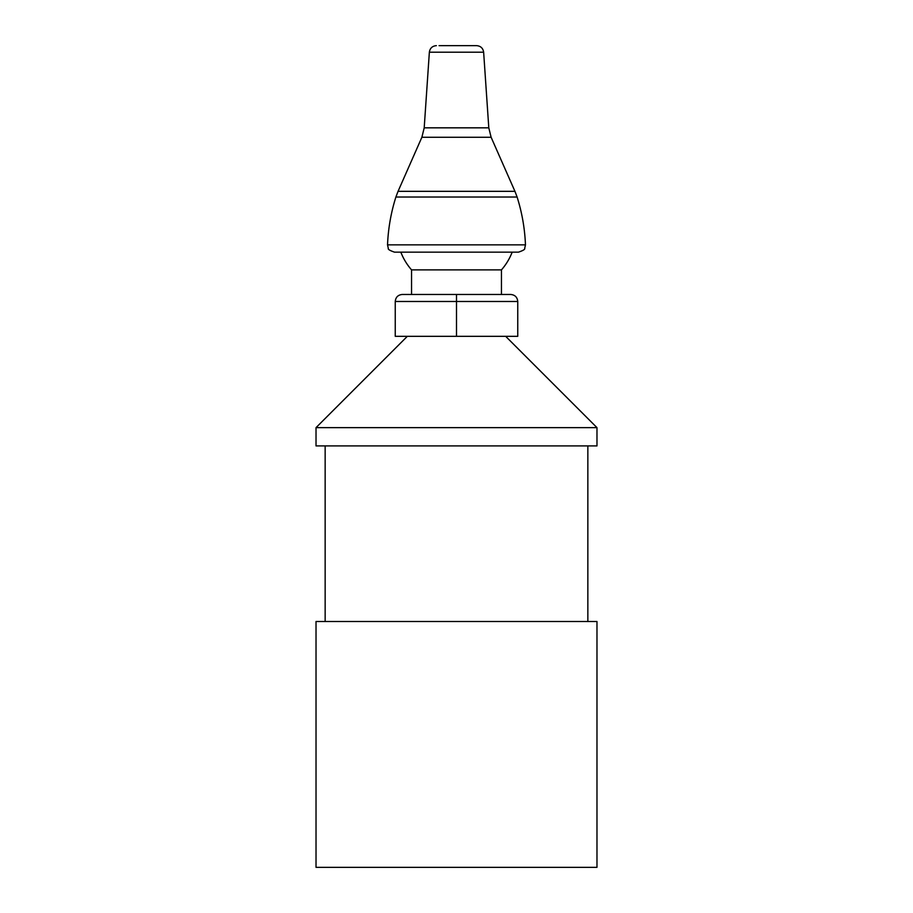 <?xml version="1.0" encoding="UTF-8"?>
<svg xmlns="http://www.w3.org/2000/svg" width="913" height="913" viewBox="0 0 913 913"><rect width="100%" height="100%" fill="white"/><g stroke="black" fill="none" stroke-linecap="round" stroke-linejoin="round"><path stroke-width="0.68" stroke-dasharray="4.57 3.42" d="M411.546 294.465L510.721 294.465M456.5 294.465L456.5 301.484L395.249 301.484L395.249 336.326L456.5 336.326L456.5 301.484L517.751 301.484L517.751 336.326L456.5 336.326M456.5 252.159L512.17 252.159L456.5 252.159M501.454 269.883L411.546 269.883M505.665 336.326L407.335 336.326L505.665 336.326M316.024 445.909L596.976 445.909M316.024 427.638L596.976 427.638M587.846 445.909L325.154 445.909L587.846 445.909M587.846 621.502L325.154 621.502L587.846 621.502M316.024 621.502L596.976 621.502M316.024 867.35L596.976 867.35M518.447 252.159L394.553 252.159M517.1 197.025L395.9 197.025M398.057 191.331L514.943 191.331M491.114 137.258L421.886 137.258M387.534 244.855L525.466 244.855M424.203 127.831L488.797 127.831M483.639 52.201L429.361 52.201"/><path stroke-width="1.37" d="M510.721 294.465C514.989 294.888 517.329 297.227 517.751 301.484C517.329 297.227 514.989 294.888 510.721 294.465L456.5 294.465L456.5 301.484L517.751 301.484L517.751 336.326L395.249 336.326L395.249 301.484L456.5 301.484L456.5 336.326M456.5 294.465L402.279 294.465C398.011 294.888 395.671 297.227 395.249 301.484C395.671 297.227 398.011 294.888 402.279 294.465L411.546 294.465L411.546 269.883L501.454 269.883A59.71 59.71 0 0 0 512.125 252.285M596.976 445.909L316.024 445.909L316.024 427.638L596.976 427.638L596.976 445.909M587.846 445.909L587.846 621.502M596.976 621.502L316.024 621.502L316.024 867.35L596.976 867.35L596.976 621.502M505.665 336.326L596.976 427.638M439.062 45.65L476.632 45.65L439.062 45.65M402.85 252.159L518.447 252.159C523.115 250.584 525.203 249.317 524.701 248.347L525.466 244.855L387.534 244.855L388.299 248.347C387.797 249.317 389.885 250.584 394.553 252.159L402.85 252.159M424.203 127.831L429.361 52.201L483.639 52.201L488.797 127.831L424.203 127.831L421.886 137.258L491.114 137.258L514.943 191.331L398.057 191.331L395.9 197.025L517.1 197.025C522.019 212.592 524.804 228.535 525.466 244.855M400.875 252.285A59.71 59.71 0 0 0 411.558 269.883M501.454 294.465L501.454 269.883M325.154 445.909L325.154 621.502M407.335 336.326L316.024 427.638M514.943 191.331L517.1 197.025M421.886 137.258L398.057 191.331M395.9 197.025C390.981 212.592 388.196 228.535 387.534 244.855M488.797 127.831L491.114 137.258M483.639 52.201C483.011 48.184 480.672 46.004 476.632 45.65M429.361 52.201C429.989 48.184 432.328 46.004 436.368 45.65"/></g></svg>
